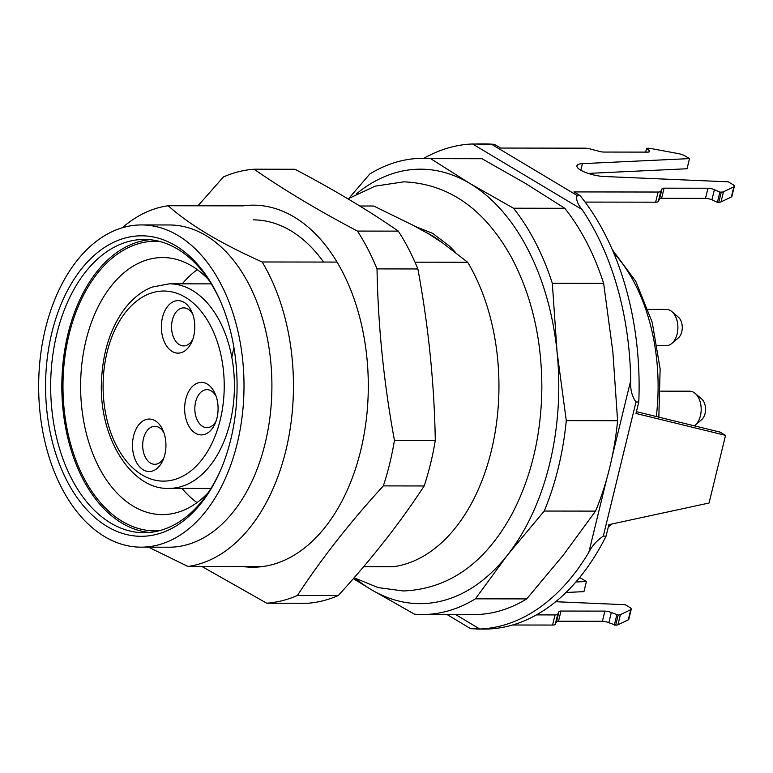 <?xml version="1.0" encoding="UTF-8"?>
<svg xmlns="http://www.w3.org/2000/svg" width="773" height="773" viewBox="0 0 773 773"><rect width="100%" height="100%" fill="white"/><g stroke="black" fill="none" stroke-linecap="round" stroke-linejoin="round"><path stroke-width="1.16" d="M242.606 566.522A181.037 115.37 90.1 0 0 368.306 386.355A181.037 115.37 90.1 0 0 243.08 205.85L168.234 205.753C188.941 224.479 220.247 243.215 262.163 261.979L337.009 262.076M414.995 262.182L467.665 262.25L442.446 242.819L429.092 234.142L413.449 225.465L373.736 206.024L359.774 206.005M262.163 261.979A181.037 115.37 90.1 0 1 285.836 450.601A181.037 115.37 90.1 0 1 187.945 566.454L148.571 547.178M467.665 262.25A181.037 115.37 -89.9 0 1 491.328 450.872A181.037 115.37 -89.9 0 1 393.438 566.725L363.658 566.686M262.791 566.551L187.945 566.454M122.279 227.764A181.037 115.37 90.1 0 1 168.234 205.753M175.548 245.659A150.262 95.755 90.1 0 1 220.624 301.673A150.262 95.755 90.1 0 1 220.402 470.651A150.262 95.755 90.1 0 1 93.639 516.441A150.262 95.755 90.1 0 1 54.835 321.752A150.262 95.755 90.1 0 1 175.548 245.659M178.022 235.504A161.122 102.674 -89.9 0 0 141.536 224.933A161.122 102.674 -89.9 0 0 38.65 385.92A161.122 102.674 -89.9 0 0 141.111 547.168A161.122 102.674 -89.9 0 0 242.278 415.304A161.122 102.674 -89.9 0 0 178.022 235.504M552.328 283.295L557.062 351.957A217.242 138.444 -89.9 0 0 469.829 183.433L513.465 208.217A228.103 145.363 90.1 0 1 552.328 283.295L603.645 283.362A228.103 145.363 -89.9 0 0 564.783 208.285L525.63 183.51L481.994 158.726L430.677 158.658L469.829 183.433A217.242 138.444 -89.9 0 0 356.237 194.004M566.28 420.628A228.103 145.363 90.1 0 1 544.24 511.05L507.581 554.937A217.242 138.444 -89.9 0 0 557.062 351.957L566.28 420.628L617.598 420.696L612.863 352.034L603.645 283.362M475.405 598.833A228.103 145.363 90.1 0 1 422.29 614.525A228.103 145.363 90.1 0 1 414.502 614.187L370.866 589.403A217.242 138.444 -89.9 0 0 507.581 554.937L475.405 598.833L526.722 598.901L563.382 555.014L595.558 511.117L544.24 511.05M595.558 511.117A228.103 145.363 -89.9 0 0 617.598 420.696M422.29 614.525L473.607 614.593A228.103 145.363 -89.9 0 0 526.722 598.901M355.744 578.677A217.242 138.444 -89.9 0 0 370.866 589.403L353.358 578.668M349.087 198.13L369.774 174.012A228.103 145.363 90.1 0 1 422.889 158.32A228.103 145.363 90.1 0 1 430.677 158.658M481.994 158.726A228.103 145.363 -89.9 0 0 474.207 158.388L422.889 158.32M513.465 208.217L564.783 208.285M141.111 547.168L169.016 547.207A161.122 102.674 -89.9 0 0 270.173 415.343A161.122 102.674 -89.9 0 0 205.927 235.543A161.122 102.674 -89.9 0 0 169.442 224.972L141.536 224.933M196.98 502.624A128.531 81.909 90.1 0 1 181.993 488.391M182.264 283.826A128.531 81.909 90.1 0 1 197.279 269.622M208.401 279.517A128.531 81.909 -89.9 0 0 162.697 257.544A128.531 81.909 -89.9 0 0 81.996 362.75A128.531 81.909 -89.9 0 0 133.246 506.18A128.531 81.909 -89.9 0 0 162.359 514.615A128.531 81.909 -89.9 0 0 208.121 492.768M159.103 530.761A144.822 92.296 90.1 0 1 122.289 521.398A144.822 92.296 90.1 0 1 64.922 356.682A144.822 92.296 90.1 0 1 159.489 241.389M149.508 532.442A146.638 93.446 90.1 0 1 121.873 523.089A146.638 93.446 90.1 0 1 62.932 363.774A146.638 93.446 90.1 0 1 149.885 239.688M221.059 302.697A146.638 93.446 -89.9 0 0 177.519 249.041A146.638 93.446 -89.9 0 0 144.309 239.417A146.638 93.446 -89.9 0 0 52.245 359.435A146.638 93.446 -89.9 0 0 110.713 523.07A146.638 93.446 -89.9 0 0 143.923 532.694A146.638 93.446 -89.9 0 0 220.836 469.617M192.815 314.418A19.006 12.117 -89.9 0 0 183.684 307.876A19.006 12.117 -89.9 0 0 171.548 326.873A19.006 12.117 -89.9 0 0 183.636 345.898A19.006 12.117 -89.9 0 0 192.777 339.386M216.092 396.191A19.006 12.117 -89.9 0 0 206.961 389.66A19.006 12.117 -89.9 0 0 194.825 408.646A19.006 12.117 -89.9 0 0 206.913 427.672A19.006 12.117 -89.9 0 0 216.054 421.159M163.944 432.822A19.006 12.117 -89.9 0 0 154.822 426.281A19.006 12.117 -89.9 0 0 142.686 445.277A19.006 12.117 -89.9 0 0 154.774 464.302A19.006 12.117 -89.9 0 0 163.915 457.79M193.704 336.236A26.253 16.726 90.1 0 1 191.897 341.656A26.253 16.726 90.1 0 1 166.987 346.555A26.253 16.726 90.1 0 1 167.045 307.181A26.253 16.726 90.1 0 1 191.936 312.137A26.253 16.726 90.1 0 1 193.704 336.236M216.981 418.009A26.253 16.726 90.1 0 1 215.174 423.44A26.253 16.726 90.1 0 1 190.274 428.329A26.253 16.726 90.1 0 1 190.322 388.954A26.253 16.726 90.1 0 1 215.213 393.911A26.253 16.726 90.1 0 1 216.981 418.009M164.842 454.64A26.253 16.726 90.1 0 1 163.026 460.061A26.253 16.726 90.1 0 1 138.125 464.959A26.253 16.726 90.1 0 1 138.174 425.585A26.253 16.726 90.1 0 1 163.064 430.542A26.253 16.726 90.1 0 1 164.842 454.64M423.836 158.32A242.587 154.59 90.1 0 1 472.554 143.981L491.792 144.416L577.238 195.559L580.021 195.559L573.933 191.917L658.123 192.033L655.649 202.178L585.093 202.082M734.35 186.283L731.876 196.439A7.237 1.981 -166.3 0 1 731.364 196.96L721.006 201.917A7.237 1.981 -166.3 0 1 718.793 202.265L717.402 202.265L719.876 192.11L721.267 192.11A7.237 1.981 -166.3 0 0 723.489 191.772L733.838 186.805A7.237 1.981 -166.3 0 0 734.35 186.283A7.237 1.981 -166.3 0 0 732.891 184.583L728.301 181.829L603.877 176.486A18.108 4.957 13.7 0 1 585.47 172.408A18.108 4.957 13.7 0 1 576.919 165.78A18.108 4.957 13.7 0 1 582.436 163.644L689.506 158.61L684.907 155.856A7.237 1.981 13.7 0 0 678.385 153.614L651.368 148.6A7.237 1.981 13.7 0 0 648.006 148.252L646.605 148.252L649.272 150.687A5.43 1.488 -166.3 0 1 649.668 151.469A5.43 1.488 -166.3 0 1 647.619 152.117L603.732 152.059A5.43 1.488 -166.3 0 1 599.829 151.489L590.06 148.928A7.237 1.981 13.7 0 0 584.852 148.174L500.672 148.058L494.585 144.416L491.792 144.416M494.585 144.416A242.587 154.59 -89.9 0 0 484.845 143.923L476.728 143.913M577.238 195.559C575.721 198.951 577.315 203.608 582.011 209.502A242.587 154.59 90.1 0 1 630.7 380.558C630.169 389.273 631.937 396.414 635.995 401.989L603.298 536.124C596.795 540.549 591.963 545.97 588.813 552.395A242.587 154.59 90.1 0 1 479.753 629.009L470.718 628.7L447.084 614.554M476.091 629.077L484.207 629.087A242.587 154.59 -89.9 0 0 606.09 536.133L608.882 524.654L709.054 503.02L725.547 435.354L635.986 413.468L638.788 401.999A242.587 154.59 -89.9 0 0 580.021 195.559M603.298 536.124L606.09 536.133M638.788 401.999L635.995 401.989M719.876 192.11L714.397 189.675L711.923 199.821A5.43 1.488 13.7 0 0 705.488 198.381L661.601 198.323A5.43 1.488 13.7 0 0 659.591 198.893L658.335 201.424A7.237 1.981 -166.3 0 1 655.649 202.178M717.402 202.265L711.923 199.821M705.488 198.381L707.962 188.235L664.075 188.177L661.601 198.323M659.591 198.893L662.065 188.738L660.809 191.279A7.237 1.981 -166.3 0 1 658.123 192.033M662.065 188.738A5.43 1.488 -166.3 0 1 664.075 188.177M707.962 188.235A5.43 1.488 -166.3 0 1 714.397 189.675M588.195 173.403L687.033 168.756L689.506 158.61M646.605 148.252L645.668 152.117M555.681 601.723L625.212 604.708L629.811 607.462A7.237 1.981 -166.3 0 1 631.261 609.172L628.787 619.318A7.237 1.981 -166.3 0 1 628.275 619.84L617.927 624.806A7.237 1.981 -166.3 0 1 615.714 625.144L608.834 622.709A5.43 1.488 13.7 0 0 602.399 621.27L558.512 621.212A5.43 1.488 13.7 0 0 556.502 621.772L558.976 611.617L557.72 614.158A7.237 1.981 -166.3 0 1 555.033 614.912L536.462 614.893M556.502 621.772L555.246 624.313A7.237 1.981 -166.3 0 1 552.56 625.057L512.567 625.009M631.261 609.172A7.237 1.981 -166.3 0 1 630.749 609.694L620.4 614.651A7.237 1.981 -166.3 0 1 618.187 614.999L611.308 612.554L608.834 622.709M614.313 625.144L616.786 614.989M602.399 621.27L604.873 611.114L560.985 611.057L558.512 621.212M566.02 592.485L583.944 591.635L586.417 581.489L581.818 578.735A7.237 1.981 13.7 0 0 579.547 577.673M558.976 611.617A5.43 1.488 -166.3 0 1 560.985 611.057M604.873 611.114A5.43 1.488 -166.3 0 1 611.308 612.554M575.914 581.982L586.417 581.489M725.547 435.354L720.165 432.136L636.43 411.671M695.178 393.399L701.633 398.916A11.837 7.537 90.1 0 1 705.556 409.323A11.837 7.537 90.1 0 1 701.604 419.71L695.13 425.218A18.108 11.537 -89.9 0 0 701.188 409.313A18.108 11.537 -89.9 0 0 695.178 393.399A18.108 11.537 -89.9 0 0 689.671 391.196L660.693 391.157M671.901 311.625L678.356 317.143A11.837 7.537 90.1 0 1 682.279 327.539A11.837 7.537 90.1 0 1 678.327 337.936L671.853 343.434A18.108 11.537 -89.9 0 0 677.902 327.539A18.108 11.537 -89.9 0 0 671.901 311.625A18.108 11.537 -89.9 0 0 666.394 309.422L648.18 309.393M694.347 425.826A18.108 11.537 -89.9 0 0 695.13 425.218M657.369 345.618L666.345 345.628A18.108 11.537 -89.9 0 0 671.853 343.434M253.158 219.87A166.33 105.998 90.1 0 1 323.578 262.057M254.095 169.21L294.948 169.268C334.178 189.887 368.624 210.517 398.298 231.127A217.242 138.444 90.1 0 1 417.874 268.956C428.455 326.109 434.262 383.253 435.296 440.397A217.242 138.444 90.1 0 1 424.184 485.956C400.23 522.587 371.591 559.111 338.265 595.529A217.242 138.444 90.1 0 1 307.577 603.269L266.724 603.211A217.242 138.444 -89.9 0 0 297.412 595.471C321.21 559.043 349.85 522.519 383.34 485.898A217.242 138.444 -89.9 0 0 394.443 440.339C383.862 383.186 378.055 326.042 377.021 268.898A217.242 138.444 -89.9 0 0 357.445 231.079C318.215 210.449 283.768 189.829 254.095 169.21A217.242 138.444 -89.9 0 0 223.416 176.949L198.014 205.792M338.265 595.529L297.412 595.471M398.298 231.127L357.445 231.079M377.021 268.898L417.874 268.956M435.296 440.397L394.443 440.339M383.34 485.898L424.184 485.956M201.908 566.474L266.724 603.211M426.725 232.76A161.122 102.674 90.1 0 1 432.368 235.842A161.122 102.674 90.1 0 1 442.059 242.567M220.218 419.942A95.04 60.565 -89.9 0 0 154.117 292.242A95.04 60.565 -89.9 0 0 116.617 446.06A95.04 60.565 -89.9 0 0 220.218 419.942M230.103 422.531A102.287 65.183 90.1 0 1 169.094 488.372C131.468 490.246 97.852 436.88 101.582 379.079C102.964 353.29 109.631 331.288 121.593 313.094C130.27 300.349 140.435 291.682 152.088 287.092L169.364 283.807A102.287 65.183 90.1 0 1 230.103 422.531M582.011 209.502L472.554 143.981M455.635 614.564L479.753 629.009M588.813 552.395L606.67 479.115M612.274 456.167L630.7 380.558M582.436 163.644L580.832 170.215M733.838 186.805L731.364 196.96M723.489 191.772L721.006 201.917M721.267 192.11L718.793 202.265M660.809 191.279L658.335 201.424M648.953 151.972L649.272 150.687M552.56 625.057L555.033 614.912M628.275 619.84L630.749 609.694M617.927 624.806L620.4 614.651M615.714 625.144L618.187 614.999M555.246 624.313L557.72 614.158M608.757 525.196A162.929 103.833 -89.9 0 0 609.424 524.538M656.316 416.531A162.929 103.833 -89.9 0 0 613.607 252.771M211.213 283.865L169.364 283.807M210.942 488.43L169.094 488.372M608.283 527.118L611.53 524.084M658.838 417.149L660.132 368.953L652.219 322.331L635.802 281.372L612.264 249.621M231.813 357.406L233.91 347.55M415.574 226.615L432.59 233.32L449.615 246.21L455.055 251.872M347.947 198.854L375.108 186.158L403.873 181.829C448.891 183.858 484.806 209.145 511.61 257.689C531.805 295.962 541.883 339.463 541.844 388.191C541.293 435.392 531.225 477.559 511.649 514.692C484.71 563.594 448.611 589.026 403.342 590.968L378.181 587.606L354.111 577.789"/></g></svg>
